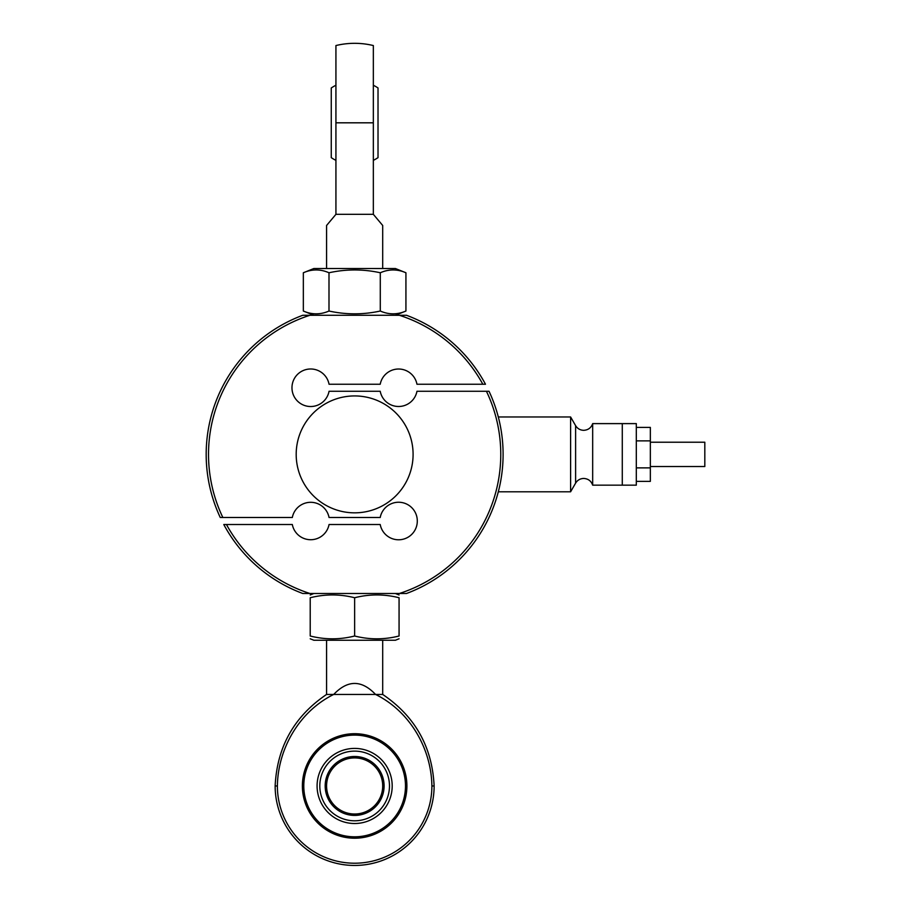 <?xml version="1.0" encoding="UTF-8"?>
<svg xmlns="http://www.w3.org/2000/svg" width="911" height="911" viewBox="0 0 911 911"><rect width="100%" height="100%" fill="white"/><g stroke="black" fill="none" stroke-linecap="round" stroke-linejoin="round"><path stroke-width="1.37" d="M296.189 454.384A58.452 58.452 0 0 0 354.641 512.836A58.452 58.452 0 0 0 413.093 454.384A58.452 58.452 0 0 0 354.641 395.932A58.452 58.452 0 0 0 296.189 454.384M500.765 454.384A146.124 146.124 0 0 1 399.371 593.494L406.5 593.494A148.459 148.459 0 0 0 489.013 391.263L486.428 391.263A146.124 146.124 0 0 1 500.765 454.384M309.911 315.274L302.782 315.274A148.459 148.459 0 0 0 220.268 517.505L222.853 517.505A146.124 146.124 0 0 1 309.911 315.274L399.371 315.274A146.124 146.124 0 0 1 482.83 384.248L416.965 384.248A18.698 18.698 0 0 0 380.217 384.248L329.053 384.248A18.698 18.698 0 0 0 291.975 387.756A18.698 18.698 0 0 0 329.053 391.263L380.217 391.263A18.698 18.698 0 0 0 416.965 391.263L486.428 391.263M222.853 517.505L292.317 517.505A18.698 18.698 0 0 1 329.053 517.505L380.217 517.505A18.698 18.698 0 0 1 417.295 521.012A18.698 18.698 0 0 1 380.217 524.52L329.053 524.52A18.698 18.698 0 0 1 292.317 524.52L223.787 524.52A148.459 148.459 0 0 0 302.782 593.494L399.371 593.494M498.488 417.682L497.679 414.642L498.317 416.976L570.605 416.976L570.605 491.792L498.317 491.792L497.679 494.126L498.488 491.086M482.83 384.248L485.483 384.248A148.459 148.459 0 0 0 406.5 315.274L399.371 315.274M309.911 593.494A146.124 146.124 0 0 1 226.452 524.52M335.931 122.814L335.931 45.55A79.496 79.496 0 0 1 373.339 45.55L373.339 122.814L335.931 122.814L335.931 214.324L326.582 225.472L326.582 268.517M382.7 268.517L382.7 225.472L373.339 214.324L335.931 214.324M373.339 214.324L373.339 122.814M335.931 85.258A41.952 41.952 0 0 0 331.262 87.968L331.262 157.649A41.952 41.952 0 0 0 335.931 160.359M373.339 160.359A41.952 41.952 0 0 0 378.019 157.649L378.019 87.968A41.952 41.952 0 0 0 373.339 85.258M331.262 152.274L331.262 93.355M378.019 93.355L378.019 152.274M354.641 838.211A52.257 52.257 0 0 1 302.384 785.954A52.257 52.257 0 0 1 354.641 733.708A52.257 52.257 0 0 1 406.898 785.954A52.257 52.257 0 0 1 354.641 838.211M354.641 863.218A77.264 77.264 0 0 1 277.377 785.954C277.935 748.17 299.799 711.081 333.722 694.444C347.672 679.777 361.61 679.777 375.548 694.444L382.7 694.444C415.086 716.376 432.235 746.883 434.126 785.954L431.894 785.954A77.264 77.264 0 0 1 354.641 863.218M434.126 785.954A79.496 79.496 0 0 1 354.641 865.45A79.496 79.496 0 0 1 275.145 785.954L277.377 785.954M275.145 785.954C277.046 746.883 294.185 716.376 326.582 694.444L326.582 640.251M326.582 694.444L375.548 694.444C409.483 711.081 431.336 748.17 431.894 785.954M382.7 640.251L382.7 694.444M354.641 836.81A50.857 50.857 0 0 0 405.486 785.954A50.857 50.857 0 0 0 354.641 735.109A50.857 50.857 0 0 0 303.784 785.954A50.857 50.857 0 0 0 354.641 836.81M354.641 748.409A37.556 37.556 0 0 0 317.085 785.954A37.556 37.556 0 0 0 354.641 823.51A37.556 37.556 0 0 0 392.197 785.954A37.556 37.556 0 0 0 354.641 748.409M354.641 757.906A28.059 28.059 0 0 1 382.7 785.954A28.059 28.059 0 0 1 354.641 814.013A28.059 28.059 0 0 1 326.582 785.954A28.059 28.059 0 0 1 354.641 757.906M354.641 751.12A34.834 34.834 0 0 1 389.475 785.954A34.834 34.834 0 0 1 354.641 820.8A34.834 34.834 0 0 1 319.807 785.954A34.834 34.834 0 0 1 354.641 751.12M354.641 815.413A29.459 29.459 0 0 1 325.181 785.954A29.459 29.459 0 0 1 354.641 756.494A29.459 29.459 0 0 1 384.1 785.954A29.459 29.459 0 0 1 354.641 815.413M592.674 423.615L636.311 423.615L636.311 485.153L592.674 485.153L592.674 423.615C591.159 427.828 588.176 430.06 583.7 430.322C580.17 430.197 577.472 428.637 575.604 425.642L570.605 416.976M622.281 423.615L622.281 485.153M636.311 427.384L650.34 427.384L650.34 481.372L636.311 481.372M650.34 467.878L636.311 467.878M650.34 440.878L636.311 440.878M650.34 442.222L704.818 442.222L704.818 466.534L650.34 466.534M405.93 272.765C397.39 269.018 388.838 269.018 380.286 272.765C363.193 269.018 346.089 269.018 328.996 272.765C320.444 269.018 311.892 269.018 303.34 272.765L313.862 268.517L395.408 268.517L405.93 272.765L405.93 311.027L395.408 315.274M405.93 311.027C397.39 314.762 388.838 314.762 380.286 311.027C363.193 314.762 346.089 314.762 328.996 311.027C320.444 314.762 311.892 314.762 303.34 311.027L313.862 315.274M328.996 272.765L328.996 311.027M303.34 272.765L303.34 311.027M380.286 272.765L380.286 311.027M399.064 636.003C384.248 639.75 369.445 639.75 354.641 636.003C339.837 639.75 325.022 639.75 310.218 636.003C310.218 639.75 310.218 639.75 310.218 636.003C310.218 639.75 310.218 639.75 310.218 636.003L310.218 597.741C310.218 594.006 310.218 594.006 310.218 597.741C310.218 594.006 310.218 594.006 310.218 597.741C325.022 594.006 339.837 594.006 354.641 597.741C369.445 594.006 384.248 594.006 399.064 597.741C399.064 594.006 399.064 594.006 399.064 597.741C399.064 594.006 399.064 594.006 399.064 597.741L399.064 636.003C399.064 639.75 399.064 639.75 399.064 636.003C399.064 639.75 399.064 639.75 399.064 636.003M310.218 638.782L313.862 640.251L395.408 640.251L399.064 638.782M354.641 597.741L354.641 636.003M592.674 485.153C591.159 480.94 588.176 478.708 583.7 478.446C580.17 478.571 577.472 480.131 575.604 483.126L575.604 425.642M575.604 483.126L570.605 491.792M313.862 593.494L310.218 594.974M395.408 593.494L399.064 594.974"/></g></svg>
